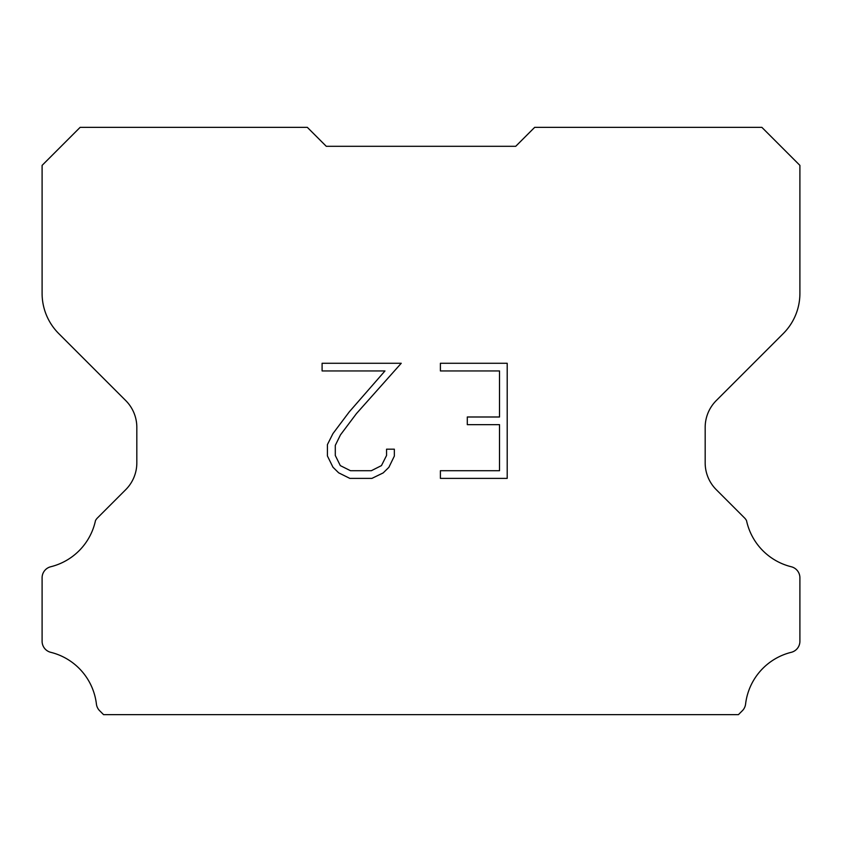 <?xml version="1.0" encoding="UTF-8"?>
<svg xmlns="http://www.w3.org/2000/svg" width="842" height="842" viewBox="0 0 842 842"><rect width="100%" height="100%" fill="white"/><g stroke="black" fill="none" stroke-linecap="round" stroke-linejoin="round"><path stroke-width="1.26" d="M499.517 470.71L499.517 424.663L467.299 424.663L467.299 416.99L499.517 416.99L499.517 370.943L440.398 370.943L440.398 363.27L507.2 363.27L507.2 478.382L440.398 478.382L440.398 470.71L499.517 470.71M394.34 449.186L394.34 456.09L388.878 467.331L383.184 472.909L371.932 478.382L349.83 478.382L338.663 472.825L332.969 467.215L327.422 455.975L327.422 444.587L332.969 433.567L349.23 411.917L384.973 370.943L322.097 370.943L322.097 363.27L401.245 363.27L356.429 413.611L340.463 434.882L335.295 445.386L335.295 455.49L340.315 465.615L350.504 470.71L371.343 470.71L381.458 465.605L386.552 455.49L386.552 449.186L394.34 449.186M326.275 146.297L307.33 127.352L80.127 127.352L42.1 165.379L42.1 293.405A56.835 56.835 0 0 0 58.751 333.59L125.732 400.571A37.89 37.89 0 0 1 136.825 427.357L136.825 462.879A37.89 37.89 0 0 1 125.732 489.665L97.461 517.935A11.104 11.104 0 0 0 95.472 520.63A60.624 60.624 0 0 1 50.741 566.75A11.367 11.367 0 0 0 42.1 577.791L42.1 641.288A11.367 11.367 0 0 0 50.741 652.318A60.624 60.624 0 0 1 96.409 704.049A11.367 11.367 0 0 0 99.966 711.037L103.577 714.648L738.423 714.648L742.034 711.037A11.367 11.367 0 0 0 745.591 704.049A60.624 60.624 0 0 1 791.259 652.318A11.367 11.367 0 0 0 799.9 641.288L799.9 577.791A11.367 11.367 0 0 0 791.259 566.75A60.624 60.624 0 0 1 746.528 520.63A11.104 11.104 0 0 0 744.538 517.935L716.268 489.665A37.89 37.89 0 0 1 705.175 462.879L705.175 427.357A37.89 37.89 0 0 1 716.268 400.571L783.249 333.59A56.835 56.835 0 0 0 799.9 293.405L799.9 165.379L761.873 127.352L534.67 127.352L515.725 146.297L326.275 146.297"/></g></svg>
